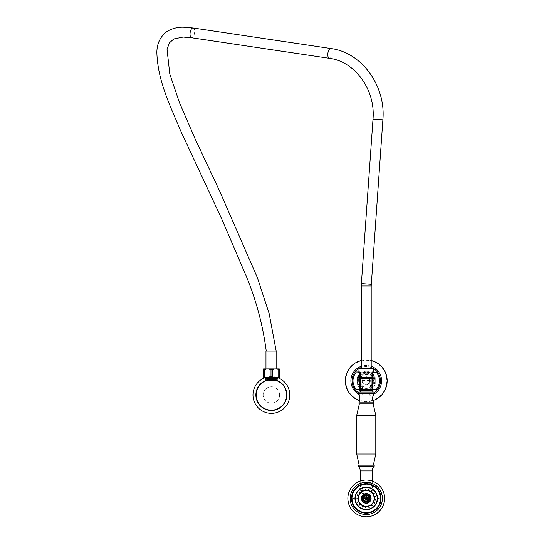 <?xml version="1.0" encoding="UTF-8"?>
<svg xmlns="http://www.w3.org/2000/svg" width="544" height="544" viewBox="0 0 544 544"><rect width="100%" height="100%" fill="white"/><g stroke="black" fill="none" stroke-linecap="round" stroke-linejoin="round"><path stroke-width="0.41" stroke-dasharray="2.72 2.04" d="M377.386 498.413A11.138 11.138 0 0 1 366.248 509.551A11.138 11.138 0 0 1 355.11 498.413A11.138 11.138 0 0 1 366.248 487.274A11.138 11.138 0 0 1 377.386 498.413M353.321 498.413L354.13 498.413M378.372 498.413L379.182 498.413M380.834 498.413A14.586 14.586 0 0 1 366.248 512.999A14.586 14.586 0 0 1 351.662 498.413A14.586 14.586 0 0 1 366.248 483.827A14.586 14.586 0 0 1 380.834 498.413M360.237 481.039L360.237 486.819L361.678 485.173C366.894 483.99 369.94 483.99 370.818 485.173L370.818 485.173A1.768 1.142 115.2 0 0 370.981 485.228A14.008 14.008 0 0 1 366.248 512.421A14.008 14.008 0 0 1 361.522 485.228C364.677 483.813 367.826 483.813 370.981 485.228L373.164 488.104C371.946 493.252 366.588 496.393 366.336 495.842C366.092 496.495 360.767 493.564 359.332 488.104L361.522 485.228A1.768 1.142 64.8 0 0 361.678 485.173L361.678 485.173A1.768 1.142 64.8 0 0 362.141 483.575C364.881 482.018 367.622 482.018 370.362 483.575L372.259 486.819C371.389 492.109 366.982 495.917 366.343 495.57C365.752 496.148 361.277 492.456 360.237 486.819L362.141 483.575M372.259 481.039L372.259 486.819A1.768 1.476 180 0 0 373.164 488.104M374.204 465.174L358.292 465.174M366.248 465.174L373.34 465.174L366.248 465.174M366.248 403.866L373.157 403.866L366.248 403.866M358.999 403.866L373.497 403.866M358.999 402.098L373.497 402.098M358.292 393.808L374.204 393.808M358.292 392.04L374.204 392.04M372.082 392.04L360.414 392.04L372.082 392.04M372.082 390.98L360.414 390.98L372.082 390.98M371.783 390.98L373.089 390.98C376.713 390.748 358.761 390.517 359.06 390.286L359.081 390.272M371.729 390.98L359.747 390.98M371.783 390.932L359.06 390.442M371.328 389.654L360.244 389.654L373.429 389.817M359.747 389.885L372.742 390.51L359.747 389.885M372.116 380.419L372.137 372.484L374.19 372.484L373.891 380.419L372.116 380.419L372.035 380.814L372.11 389.137L374.19 389.178L374.204 389.654L358.292 389.654L373.368 389.654M374.714 389.654L374.19 389.178L360.366 389.178A0.53 0.394 -90 0 1 359.972 389.654A0.53 0.53 0 0 0 360.502 389.123L360.366 389.178M374.714 371.974L374.19 372.484L358.312 372.484L358.605 380.419L358.673 378.481L373.83 378.481L373.891 380.419L358.605 380.419L360.38 380.419L360.468 380.814L360.393 389.137M358.673 378.481L360.502 378.481M371.994 378.481L373.83 378.481M357.782 371.974L358.312 372.484L360.366 372.484L360.38 380.419M360.006 378.481L359.264 378.481M372.497 378.481L373.232 378.481M372.79 377.951L358.938 377.951L372.79 377.951M371.994 377.951L373.619 377.951M360.502 377.951L358.884 377.951M373.619 377.862L371.994 377.862M360.502 377.862L358.884 377.862M372.79 377.862L358.938 377.862L372.79 377.862M371.994 377.352L360.502 377.352M360.006 377.244L373.232 377.244L360.006 377.244M358.89 371.974L373.606 371.974L358.89 371.974L358.714 377.244L371.994 377.244M358.714 377.244L360.502 377.244M358.999 368.757L373.497 368.757M370.675 368.757L361.298 368.757L370.675 368.757M266.764 351.077L266.247 351.077M276.182 351.077L275.658 351.077M276.787 351.077L265.968 351.077M266.54 368.757L276.787 368.757L266.54 368.757M279.106 368.757L263.656 368.757M279.555 369.682C279.412 368.682 279.269 368.682 279.126 369.682L278.134 369.682C276.012 368.682 273.884 368.682 271.762 369.682L269.96 369.682C267.981 368.682 265.996 368.682 264.017 369.682L263.208 369.682M264.017 369.682L264.017 376.849L263.208 376.849M279.555 376.849C279.412 377.842 279.269 377.842 279.126 376.849L275.352 377.59L279.106 377.774M263.656 377.774L267.417 377.584L264.017 376.849M279.126 369.682L279.126 376.849M278.134 369.682L278.134 376.849M271.762 369.682L271.762 376.829L275.352 377.59M264.67 377.849A18.387 18.387 0 0 1 278.093 377.849M267.417 377.584L271.762 376.829M267.056 377.774L267.634 377.774L265.635 378.876M275.706 377.774L275.128 377.774L277.127 378.876M279.602 394.971A8.221 8.221 0 0 1 271.381 403.192A8.221 8.221 0 0 1 263.16 394.971A8.221 8.221 0 0 1 271.381 386.75A8.221 8.221 0 0 1 279.602 394.971A8.221 8.221 0 0 1 271.381 403.192A8.221 8.221 0 0 1 263.16 394.971A8.221 8.221 0 0 1 271.381 386.75A8.221 8.221 0 0 1 279.602 394.971M269.96 369.682L269.838 376.924M270.565 376.849L269.96 376.849M275.128 377.774L267.634 377.774M268.382 377.774L278.174 377.774L268.382 377.774A5.746 1.006 180 0 0 265.635 378.624A5.746 1.006 0 0 0 271.381 379.63A5.746 1.006 0 0 0 277.127 378.624A5.746 1.006 180 0 0 274.38 377.774M265.411 379.256L265.411 379.494A5.964 1.04 180 0 0 271.381 380.542A5.964 1.04 0 0 0 277.345 379.494A5.964 1.04 0 0 0 277.304 379.372M277.127 379.216A5.964 1.04 0 0 0 271.381 378.454A5.964 1.04 180 0 0 265.635 379.216M268.328 379.372A5.964 1.04 0 0 0 271.381 379.522A5.964 1.04 0 0 0 274.434 379.372M274.516 377.774A5.814 1.013 180 0 1 277.107 378.808M274.992 379.426A5.814 1.013 180 0 1 267.764 379.426M265.635 378.624L265.635 378.787A5.814 1.013 180 0 1 268.246 377.774M278.038 377.774L277.78 378.148M265.635 379.494A5.746 1.006 180 0 1 271.381 378.495A5.746 1.006 180 0 1 277.127 379.494A5.746 1.006 180 0 1 271.381 380.501A5.746 1.006 180 0 1 265.635 379.494L265.635 379.474M360.468 380.814L360.502 387.539M372.137 389.178A0.53 0.394 -90 0 0 372.524 389.654A0.53 0.53 0 0 1 371.994 389.123L372.11 389.137M372.035 380.814L371.994 374.082M372.137 372.484A0.53 0.394 90 0 1 372.524 371.974A0.53 0.53 0 0 0 371.994 372.504L372.137 372.484M360.366 372.484A0.53 0.394 90 0 0 359.972 371.974A0.53 0.53 0 0 1 360.502 372.504L360.366 372.484M374.204 389.654L358.292 389.654L358.312 389.178L357.782 389.654M366.248 387.131A6.317 6.317 0 0 1 359.938 380.814A6.317 6.317 0 0 1 366.248 374.496A6.317 6.317 0 0 1 372.565 380.814A6.317 6.317 0 0 1 366.248 387.131M366.248 384.35A3.536 3.536 0 0 1 362.712 380.814A3.536 3.536 0 0 1 366.248 377.278A3.536 3.536 0 0 1 369.784 380.814A3.536 3.536 0 0 1 366.248 384.35A3.536 3.536 0 0 1 362.712 380.814A3.536 3.536 0 0 1 366.248 377.278A3.536 3.536 0 0 1 369.784 380.814A3.536 3.536 0 0 1 366.248 384.35M370.314 380.814A4.066 4.066 0 0 1 366.248 384.88A4.066 4.066 0 0 1 362.188 380.814A4.066 4.066 0 0 1 366.248 376.747A4.066 4.066 0 0 1 370.314 380.814M359.931 380.814A6.317 6.317 0 0 1 366.248 374.49A6.317 6.317 0 0 1 372.572 380.814A6.317 6.317 0 0 1 366.248 387.131A6.317 6.317 0 0 1 359.931 380.814M373.32 380.814A7.072 7.072 0 0 1 366.248 387.886A7.072 7.072 0 0 1 359.176 380.814A7.072 7.072 0 0 1 366.248 373.742A7.072 7.072 0 0 1 373.32 380.814M375.231 384.05L375.231 377.577A9.547 9.547 0 0 0 373.544 374.653L367.934 371.416A9.547 9.547 0 0 0 364.562 371.416L358.958 374.653A9.547 9.547 0 0 0 357.272 377.577L357.272 384.05A9.547 9.547 0 0 0 358.958 386.968L364.562 390.211L358.958 386.968A9.547 9.547 0 0 1 357.272 384.05L357.272 377.577A9.547 9.547 0 0 1 358.958 374.653L364.562 371.416A9.547 9.547 0 0 1 367.934 371.416L373.544 374.653A9.547 9.547 0 0 1 375.231 377.577L375.231 384.05A9.547 9.547 0 0 1 373.544 386.968L367.934 390.211A9.547 9.547 0 0 1 364.562 390.211A9.547 9.547 0 0 0 367.934 390.211L373.544 386.968A9.547 9.547 0 0 0 375.231 384.05M373.85 380.814A7.602 7.602 0 0 1 366.248 388.416A7.602 7.602 0 0 1 358.646 380.814A7.602 7.602 0 0 1 366.248 373.211A7.602 7.602 0 0 1 373.85 380.814A7.602 7.602 0 0 0 366.248 373.211A7.602 7.602 0 0 0 358.646 380.814A7.602 7.602 0 0 0 366.248 388.416A7.602 7.602 0 0 0 373.85 380.814M366.248 389.443A8.636 8.636 0 0 0 374.884 380.814A8.636 8.636 0 0 0 366.248 372.178A8.636 8.636 0 0 0 357.619 380.814A8.636 8.636 0 0 0 366.248 389.443M359.598 400.636A20.91 20.91 0 0 0 372.905 400.636M371.198 360.495A20.91 20.91 0 0 0 361.298 360.495M366.248 401.322A20.509 20.509 0 0 0 386.757 380.814A20.509 20.509 0 0 0 366.248 360.305A20.509 20.509 0 0 0 345.739 380.814A20.509 20.509 0 0 0 366.248 401.322M359.754 390.844L361.304 390.98M358.204 498.413A8.044 8.044 0 0 1 366.248 490.368A8.044 8.044 0 0 1 374.292 498.413A8.044 8.044 0 0 1 366.248 506.457A8.044 8.044 0 0 1 358.204 498.413M370.933 498.413A4.685 4.685 0 0 1 366.248 503.098A4.685 4.685 0 0 1 361.563 498.413A4.685 4.685 0 0 1 366.248 493.728A4.685 4.685 0 0 1 370.933 498.413M365.806 500.154L365.806 497.971L368.798 497.971M368.798 498.855L367.404 498.855M365.092 498.855L363.705 498.855M363.705 497.971L365.092 497.971M365.806 497.971L365.806 496.672M365.806 498.855L366.69 498.855L366.69 496.672M366.69 500.154L366.69 498.855M358.108 495.421L357.442 495.319L358.19 495.292L357.632 494.782A0.408 0.408 0 0 0 357.592 494.802M358.19 495.292L357.632 494.782M359.72 492.701L359.135 492.368L359.842 492.612L359.509 491.932A0.408 0.408 0 0 0 359.462 491.939M359.842 492.612L359.509 491.932M361.774 490.219L362.352 490.702L362.277 489.947A0.408 0.408 0 0 0 362.229 489.933M361.801 490.151A0.408 0.408 0 0 0 361.78 490.198L362.352 490.702L361.78 490.198L362.352 490.702L362.304 489.954M365.01 489.158L365.371 489.811L365.575 489.083A0.408 0.408 0 0 0 365.534 489.056M365.371 489.811L365.575 489.083L365.371 489.811L365.575 489.083L365.371 489.811L365.024 489.138L365.221 489.797M368.376 490.001L368.41 489.328L368.512 490.069L368.961 489.464A0.408 0.408 0 0 0 368.934 489.423M368.512 490.069L368.975 489.484M371.525 490.708L371.355 491.436L371.994 491.028A0.408 0.408 0 0 0 371.98 490.98M371.246 491.32L371.994 491.028L371.355 491.436L371.994 491.028L371.355 491.436L371.545 490.702A0.408 0.408 0 0 1 371.593 490.702M373.932 493.109L373.517 493.728L374.258 493.578A0.408 0.408 0 0 0 374.265 493.53M373.456 493.585L374.258 493.578L373.517 493.728L374.258 493.578L373.517 493.728L373.959 493.109A0.408 0.408 0 0 1 374 493.129M375.326 496.21L374.714 496.638L375.455 496.767A0.408 0.408 0 0 0 375.482 496.726M374.714 496.638L375.455 496.767L374.714 496.638L375.455 496.767L374.714 496.638L375.346 496.223L374.707 496.488M375.51 499.61L374.782 499.793L375.435 500.174A0.408 0.408 0 0 0 375.469 500.147M375.55 499.671A0.408 0.408 0 0 0 375.523 499.63L374.782 499.793L375.523 499.63L374.782 499.793L375.414 500.194M373.823 502.642L374.469 502.853L373.721 502.758L374.197 503.35A0.408 0.408 0 0 0 374.238 503.336M373.721 502.758L374.17 503.356M371.81 505.077L372.334 505.498L371.668 505.152L371.899 505.872A0.408 0.408 0 0 0 371.946 505.872M371.668 505.152L371.899 505.872L371.668 505.152M369.39 507.212L368.9 506.641L368.852 507.396A0.408 0.408 0 0 0 368.893 507.416M369.349 507.266A0.408 0.408 0 0 0 369.376 507.232L368.9 506.641L369.376 507.232L368.9 506.641L368.825 507.389M366.03 507.749L365.772 507.049L365.459 507.736A0.408 0.408 0 0 0 365.493 507.763M365.772 507.049L365.459 507.736L365.772 507.049L365.459 507.736L365.772 507.049L366.01 507.763L365.922 507.083M362.698 507.049L362.712 506.301L362.168 506.831A0.408 0.408 0 0 0 362.188 506.872M362.63 507.069A0.408 0.408 0 0 0 362.678 507.056L362.712 506.301L362.678 507.056L362.712 506.301L362.161 506.804M360.203 504.635L359.836 505.199L360.121 504.506L359.428 504.812A0.408 0.408 0 0 0 359.428 504.859M360.121 504.506L359.428 504.812M357.768 502.425A0.408 0.408 0 0 0 357.809 502.445L358.34 501.908L357.83 502.452L358.34 501.908L357.585 501.935A0.408 0.408 0 0 0 357.571 501.983M358.34 501.908L357.585 501.935L358.374 502.058M357.592 498.991L356.946 499.168L357.619 498.841L356.898 498.596A0.408 0.408 0 0 0 356.871 498.637M357.619 498.841L356.918 498.583M365.133 497.162A1.68 1.68 0 0 1 366.35 496.74L367.928 498.413C367.533 496.808 366.602 496.393 365.133 497.162C364.487 498.27 364.67 499.072 365.69 499.569L367.404 498.97C367.9 497.95 367.547 497.202 366.35 496.74M352.179 498.413A14.069 14.069 0 0 0 366.248 512.489A14.069 14.069 0 0 0 380.324 498.413A14.069 14.069 0 0 0 366.248 484.344A14.069 14.069 0 0 0 352.179 498.413A14.09 14.09 0 0 0 366.248 512.502A14.09 14.09 0 0 0 380.338 498.413A14.09 14.09 0 0 0 366.248 484.323A14.09 14.09 0 0 0 352.158 498.413M352.016 498.413A14.232 14.232 0 0 1 366.248 484.18A14.232 14.232 0 0 1 380.48 498.413A14.232 14.232 0 0 1 366.248 512.645A14.232 14.232 0 0 1 352.016 498.413A14.232 14.232 0 0 0 366.248 512.645A14.232 14.232 0 0 0 380.48 498.413A14.232 14.232 0 0 0 366.248 484.18A14.232 14.232 0 0 0 352.016 498.413M382.364 498.413A16.116 16.116 0 0 0 366.248 482.297A16.116 16.116 0 0 0 350.139 498.413A16.116 16.116 0 0 1 366.248 482.297A16.116 16.116 0 0 1 382.364 498.413A16.116 16.116 0 0 1 366.248 514.529A16.116 16.116 0 0 1 350.139 498.413A16.116 16.116 0 0 0 366.248 514.529A16.116 16.116 0 0 0 382.364 498.413M366.248 482.147A16.266 16.266 0 0 0 349.982 498.413A16.266 16.266 0 0 0 366.248 514.678A16.266 16.266 0 0 0 382.514 498.413A16.266 16.266 0 0 0 366.248 482.147A16.266 16.266 0 0 0 349.982 498.413A16.266 16.266 0 0 0 366.248 514.678A16.266 16.266 0 0 0 382.514 498.413A16.266 16.266 0 0 0 366.248 482.147M367.377 499.032C367.921 498.032 367.601 497.27 366.432 496.747C361.95 497.08 367.112 502.833 367.928 498.413C367.805 501.704 362.712 499.263 365.201 497.107C364.494 498.182 364.643 498.991 365.636 499.535L367.404 498.97M365.201 497.107A1.68 1.68 0 0 1 366.432 496.747M348.078 498.413A18.17 18.17 0 0 1 366.248 480.243A18.17 18.17 0 0 1 384.418 498.413A18.17 18.17 0 0 1 366.248 516.582A18.17 18.17 0 0 1 348.078 498.413M381.106 498.413A14.858 14.858 0 0 1 366.248 513.271A14.858 14.858 0 0 1 351.397 498.413A14.858 14.858 0 0 1 366.248 483.555A14.858 14.858 0 0 1 381.106 498.413M372.259 486.819C372.565 486.506 372.089 485.962 370.818 485.173A1.768 1.142 115.2 0 1 370.362 483.575M359.332 488.104A1.768 1.476 0 0 0 360.237 486.819M366.765 498.413A0.517 0.517 0 0 0 366.248 497.896A0.517 0.517 0 0 0 365.738 498.413A0.517 0.517 0 0 0 366.248 498.93A0.517 0.517 0 0 0 366.765 498.413M372.259 470.934L360.237 470.934M373.966 466.67L358.537 466.67M358.292 466.058L374.204 466.058M375.795 454.029L356.701 454.029M356.701 415.398L375.795 415.398M371.198 286.001L361.298 286.001M371.26 284.26L361.386 283.567M382.867 119.972L372.994 119.272M330.963 48.552A4.95 2.196 -81.5 0 1 332.255 53.747A4.95 2.196 -81.5 0 1 329.501 58.324M193.195 27.989A4.95 2.196 -81.5 0 1 194.494 33.177A4.95 2.196 -81.5 0 1 191.733 37.76M356.191 372.157L376.312 372.157M376.312 389.47L356.191 389.47M366.248 389.66A8.854 8.854 0 0 1 357.401 380.814A8.854 8.854 0 0 1 366.248 371.96A8.854 8.854 0 0 1 375.102 380.814A8.854 8.854 0 0 1 366.248 389.66M358.292 392.571A14.198 14.198 0 0 0 374.204 392.571M371.198 367.499A14.198 14.198 0 0 0 361.298 367.499M371.198 366.289A15.341 15.341 0 0 0 361.298 366.289M358.462 394.033A15.341 15.341 0 0 0 374.041 394.033M380.569 498.413A14.321 14.321 0 0 0 366.248 484.092A14.321 14.321 0 0 0 351.927 498.413A14.321 14.321 0 0 0 366.248 512.734A14.321 14.321 0 0 0 380.569 498.413M373.225 378.454L373.565 377.951M359.278 378.454L358.938 377.951M359.264 377.244L358.938 377.862M373.565 377.862L373.232 377.244M373.789 377.244L373.606 371.974M183.675 27.2L184.035 27.2M183.682 37.101L182.845 37.108"/><path stroke-width="0.82" d="M355.11 498.413A11.138 11.138 0 0 0 366.248 509.551A11.138 11.138 0 0 0 377.386 498.413A11.138 11.138 0 0 0 366.248 487.274A11.138 11.138 0 0 0 355.11 498.413M375.442 500.154A9.357 9.357 0 0 0 375.523 499.63L374.782 499.793L375.435 500.174M374.469 502.874L373.721 502.758L374.469 502.874L373.721 502.758L374.469 502.874L373.721 502.758L374.197 503.35A9.357 9.357 0 0 0 374.469 502.874L374.449 502.792M371.919 505.852A9.357 9.357 0 0 0 372.327 505.526L371.668 505.152L371.899 505.872M368.9 506.641L368.852 507.396A9.357 9.357 0 0 0 369.376 507.232L368.9 506.641M365.772 507.049L365.459 507.736A9.357 9.357 0 0 0 366.01 507.763L365.772 507.049M362.195 506.838A9.357 9.357 0 0 0 362.678 507.056L362.712 506.301L362.168 506.831M359.441 504.825A9.357 9.357 0 0 0 359.815 505.199L360.121 504.506L359.543 505.084L360.121 504.506L359.428 504.723M357.598 501.962A9.357 9.357 0 0 0 357.809 502.445L358.34 501.908L357.585 501.935M356.925 499.154L357.619 498.841L356.925 499.154L357.619 498.841L356.925 499.154L357.619 498.841L356.898 498.596A9.357 9.357 0 0 0 356.925 499.154L356.993 499.202M357.619 494.802A9.357 9.357 0 0 0 357.435 495.298L358.19 495.292L357.428 494.999L358.19 495.292L357.714 494.748M359.489 491.953A9.357 9.357 0 0 0 359.135 492.34L359.842 492.612L359.237 492.062L359.842 492.612L359.591 491.932M362.352 490.702L362.277 489.947A9.357 9.357 0 0 0 361.78 490.198L362.352 490.702M365.548 489.083A9.357 9.357 0 0 0 365.024 489.138L365.371 489.811L365.575 489.083M368.941 489.457A9.357 9.357 0 0 0 368.431 489.314L368.512 490.069L368.961 489.464M371.974 491.014A9.357 9.357 0 0 0 371.545 490.702L371.355 491.436L371.994 491.028M374.245 493.558A9.357 9.357 0 0 0 373.959 493.109L373.517 493.728L374.258 493.578M375.455 496.74A9.357 9.357 0 0 0 375.346 496.223L374.714 496.638L375.455 496.767M379.148 498.576L378.372 498.413L379.148 498.25M353.355 498.25L354.13 498.413L353.355 498.576M380.834 498.413A14.586 14.586 0 0 0 366.248 483.827A14.586 14.586 0 0 0 351.662 498.413A14.586 14.586 0 0 0 366.248 512.999A14.586 14.586 0 0 0 380.834 498.413M382.364 498.413A16.116 16.116 0 0 0 366.248 482.297A16.116 16.116 0 0 0 350.139 498.413A16.116 16.116 0 0 1 366.248 482.297A16.116 16.116 0 0 1 382.364 498.413A16.116 16.116 0 0 1 366.248 514.529A16.116 16.116 0 0 1 350.139 498.413A16.116 16.116 0 0 0 366.248 514.529A16.116 16.116 0 0 0 382.364 498.413M366.248 480.026A18.387 18.387 0 0 1 384.635 498.413A18.387 18.387 0 0 1 366.248 516.8A18.387 18.387 0 0 1 347.861 498.413A18.387 18.387 0 0 1 366.248 480.026A18.387 18.387 0 0 1 384.635 498.413A18.387 18.387 0 0 1 366.248 516.8A18.387 18.387 0 0 1 347.861 498.413A18.387 18.387 0 0 1 366.248 480.026M360.237 470.934L372.259 470.934A6.188 6.188 90 0 1 373.966 466.67A0.884 0.884 -90 0 0 374.204 466.058L374.204 465.174L358.292 465.174L358.292 466.058A0.884 0.884 90 0 0 358.537 466.67A6.188 6.188 -90 0 1 360.237 470.934L360.237 481.039M372.259 470.934L372.259 481.039M358.999 403.866L373.497 403.866L373.497 402.098L358.999 402.098L358.999 403.866M374.204 393.808L374.204 392.04L358.292 392.04L358.292 393.808L374.204 393.808A7.657 7.657 0 0 0 373.497 402.098M358.292 393.808A7.657 7.657 0 0 1 358.999 402.098M372.082 390.98L372.082 392.04M360.414 390.98L360.414 392.04M373.089 390.98L372.742 390.51L362.032 390.98L373.089 390.98M361.304 390.98L362.032 390.98M372.749 390.517L373.436 389.654L359.06 390.442C359.373 390.177 380.616 389.912 371.328 389.654M359.074 390.272L363.766 389.654M360.502 387.539L360.502 389.123A0.53 0.53 0 0 1 359.972 389.654L373.368 389.654M360.502 378.481L371.994 378.481M371.994 377.951L360.502 377.951M371.994 377.862L360.502 377.862M360.502 377.352L371.994 377.352M360.502 377.244L371.994 377.244M371.994 374.082L371.994 372.504A0.53 0.53 0 0 1 372.524 371.974L373.606 371.974L373.497 368.757L358.999 368.757L358.89 371.974L359.972 371.974L356.592 371.974L358.89 371.974M265.968 368.757L265.968 351.077L276.787 351.077L276.787 368.757M263.391 368.934L279.371 368.934M279.126 369.682C279.269 368.682 279.412 368.682 279.555 369.682L279.555 376.849C279.412 377.842 279.269 377.842 279.126 376.849M263.208 376.849C263.35 377.842 263.493 377.842 263.636 376.849L263.636 369.682C263.493 368.682 263.35 368.682 263.208 369.682L263.208 376.849C263.35 377.842 263.493 377.842 263.636 376.849L264.629 376.849C266.75 377.842 268.879 377.842 271 376.849L272.796 376.849C274.781 377.842 276.767 377.842 278.746 376.849L278.746 369.682L279.555 369.682M278.746 376.849L279.555 376.849M279.371 377.59L263.391 377.59M278.746 369.682C276.767 368.682 274.781 368.682 272.796 369.682L272.796 376.849M272.796 369.682L271 369.682L271 376.849M271 369.682C268.879 368.682 266.75 368.682 264.629 369.682L264.629 376.849M263.208 369.682C263.35 368.682 263.493 368.682 263.636 369.682L264.629 369.682M278.093 377.849A18.387 18.387 0 0 1 271.381 413.358A18.387 18.387 0 0 1 264.67 377.849M277.127 378.876L277.345 379.256L274.434 379.372L265.411 379.256L265.635 378.876M267.764 379.426A5.814 1.013 180 0 1 265.656 378.808L264.615 377.774C264.629 378.889 275.747 379.093 278.059 377.774L277.78 378.148A6.548 1.142 0 0 0 277.821 378.107A6.548 1.142 0 0 0 277.828 378.107L277.107 378.808A5.814 1.013 180 0 1 274.992 379.426M265.635 379.474L265.635 378.787M277.127 379.474L277.127 378.787M276.529 377.774C271.64 378.604 267.798 378.604 265.01 377.774M274.992 377.774L265.975 377.774M268.233 377.774L272.326 377.774M356.191 372.157C351.934 377.93 351.934 383.697 356.191 389.47L359.713 389.47L359.713 372.157A0.53 0.394 180 0 1 360.502 372.504L360.502 389.123L360.502 372.504A0.53 0.53 0 0 0 359.972 371.974A0.53 0.347 -90 0 0 359.713 372.157L356.592 371.974M374.204 389.654L375.911 389.654L374.204 389.654M373.606 371.974L372.524 371.974A0.53 0.347 -90 0 1 372.79 372.157A0.53 0.394 180 0 0 371.994 372.504L371.994 389.123A0.53 0.394 0 0 0 372.79 389.47L376.312 389.47C380.569 383.697 380.569 377.93 376.312 372.157L372.79 372.157L372.79 389.47A0.53 0.347 90 0 1 372.524 389.654A0.53 0.53 0 0 1 371.994 389.123L371.994 380.814M358.292 389.654L359.972 389.654A0.53 0.347 90 0 1 359.713 389.47A0.53 0.394 0 0 0 360.502 389.123M372.905 400.636A20.91 20.91 0 0 0 371.198 360.495M361.298 360.495A20.91 20.91 0 0 0 359.598 400.636M372.742 390.211L359.754 390.844L359.074 390.449M374.292 498.413A8.044 8.044 0 0 0 366.248 490.368A8.044 8.044 0 0 0 358.204 498.413A8.044 8.044 0 0 0 366.248 506.457A8.044 8.044 0 0 0 374.292 498.413M361.563 498.413A4.685 4.685 0 0 0 366.248 503.098A4.685 4.685 0 0 0 370.933 498.413A4.685 4.685 0 0 0 366.248 493.728A4.685 4.685 0 0 0 361.563 498.413M368.798 497.971L368.954 497.971A2.74 2.74 0 0 0 363.548 497.971L363.705 497.971A2.584 2.584 0 0 0 363.705 498.855L363.548 498.855A2.74 2.74 0 0 0 368.954 498.855L368.798 498.855A2.584 2.584 0 0 0 368.798 497.971M363.548 497.971L365.806 497.971L365.806 496.672L366.69 496.672L366.69 497.971L368.954 497.971M368.954 498.855L366.69 498.855L367.404 498.855L367.404 497.971M365.983 497.971L365.092 497.971L365.092 498.855L366.69 498.855L366.69 500.154L365.806 500.154L365.806 498.855L363.548 498.855M365.983 498.855L365.806 497.971L366.513 497.971M366.513 498.678L366.69 497.971M357.592 494.802A0.408 0.408 0 0 0 357.415 495.251M357.435 495.298L358.19 495.292L357.469 495.366M359.462 491.939A0.408 0.408 0 0 0 359.135 492.293M359.135 492.34L359.842 492.612L359.142 492.429M362.229 489.933A0.408 0.408 0 0 0 361.801 490.151M365.534 489.056A0.408 0.408 0 0 0 365.058 489.104M365.024 489.138L365.371 489.811L365.024 489.138M368.934 489.423A0.408 0.408 0 0 0 368.472 489.301M368.431 489.314L368.512 490.069L368.363 489.362M371.98 490.98A0.408 0.408 0 0 0 371.593 490.702M371.545 490.702L371.355 491.436L371.545 490.702M374.265 493.53A0.408 0.408 0 0 0 374 493.129M373.959 493.109L373.517 493.728L373.959 493.109M375.482 496.726A0.408 0.408 0 0 0 375.38 496.257M375.346 496.223L374.714 496.638L375.346 496.223M375.469 500.147A0.408 0.408 0 0 0 375.55 499.671M375.523 499.63L374.782 499.793L375.523 499.63M374.238 503.336A0.408 0.408 0 0 0 374.483 502.921M371.946 505.872A0.408 0.408 0 0 0 372.32 505.573M372.327 505.526L371.668 505.152L372.334 505.437M368.893 507.416A0.408 0.408 0 0 0 369.349 507.266M365.493 507.763A0.408 0.408 0 0 0 365.969 507.79M362.188 506.872A0.408 0.408 0 0 0 362.63 507.069M362.678 507.056L362.712 506.301L362.678 507.056M359.428 504.859A0.408 0.408 0 0 0 359.768 505.199M359.815 505.199L360.121 504.506L359.897 505.199M357.571 501.983A0.408 0.408 0 0 0 357.768 502.425M357.809 502.445L358.34 501.908L357.891 502.472M356.871 498.637A0.408 0.408 0 0 0 356.891 499.12M377.536 498.413A11.281 11.281 0 0 1 366.248 509.701A11.281 11.281 0 0 1 354.967 498.413A11.281 11.281 0 0 1 366.248 487.132A11.281 11.281 0 0 1 377.536 498.413M355.259 498.413A10.989 10.989 0 0 0 366.248 509.408A10.989 10.989 0 0 0 377.244 498.413A10.989 10.989 0 0 0 366.248 487.424A10.989 10.989 0 0 0 355.259 498.413M374.442 498.413A8.187 8.187 0 0 1 366.248 506.607A8.187 8.187 0 0 1 358.061 498.413A8.187 8.187 0 0 1 366.248 490.226A8.187 8.187 0 0 1 374.442 498.413M380.691 498.413A14.436 14.436 0 0 0 366.248 483.976A14.436 14.436 0 0 0 351.812 498.413A14.436 14.436 0 0 0 366.248 512.856A14.436 14.436 0 0 0 380.691 498.413M351.485 498.413A14.763 14.763 0 0 1 366.248 483.65A14.763 14.763 0 0 1 381.011 498.413A14.763 14.763 0 0 1 366.248 513.176A14.763 14.763 0 0 1 351.485 498.413M358.537 466.67L373.966 466.67M374.204 466.058L358.292 466.058M359.162 465.174L356.701 454.029L375.795 454.029L373.34 465.174M373.157 403.866L375.795 415.398L356.701 415.398L356.701 454.029M361.298 368.757L361.298 286.001L371.198 286.001L382.867 119.972C386.009 85.938 361.842 52.374 330.82 48.518A4.95 2.196 -81.5 0 1 330.963 48.552M361.298 286.001L361.386 283.567L371.26 284.26M361.386 283.567L372.994 119.272L382.867 119.972M329.501 58.324A4.95 2.196 -81.5 0 1 329.358 58.31A4.95 2.196 -81.5 0 1 327.889 53.251A4.95 2.196 -81.5 0 1 330.67 48.504A4.95 2.196 -81.5 0 1 330.82 48.518L193.052 27.955A4.95 2.196 -81.5 0 1 193.195 27.989M191.733 37.76A4.95 2.196 -81.5 0 1 191.59 37.747A4.95 2.196 -81.5 0 1 190.128 32.688A4.95 2.196 -81.5 0 1 192.909 27.941A4.95 2.196 -81.5 0 1 193.052 27.955L183.675 27.2C177.847 26.976 172.319 28.37 167.103 31.389C160.256 36.502 156.842 43.602 156.856 52.686C157.787 81.437 170.517 106.202 180.044 129.52L221.932 219.388L246.14 275.937C256.122 299.934 262.827 324.986 266.247 351.077M286.892 394.971A15.511 15.511 0 0 0 271.381 379.454A15.511 15.511 0 0 0 255.87 394.971A15.511 15.511 0 0 0 271.381 410.482A15.511 15.511 0 0 0 286.892 394.971M286.6 394.971A15.218 15.218 0 0 0 271.381 379.746A15.218 15.218 0 0 0 256.156 394.971A15.218 15.218 0 0 0 271.381 410.19A15.218 15.218 0 0 0 286.6 394.971M271.204 394.971L271.558 394.971L271.204 394.971M374.204 392.571A14.198 14.198 0 0 0 371.198 367.499M361.298 367.499A14.198 14.198 0 0 0 358.292 392.571M361.298 366.289A15.341 15.341 0 0 0 358.462 394.033M374.041 394.033A15.341 15.341 0 0 0 371.198 366.289M374.15 498.413A7.895 7.895 0 0 0 366.248 490.518A7.895 7.895 0 0 0 358.353 498.413A7.895 7.895 0 0 0 366.248 506.314A7.895 7.895 0 0 0 374.15 498.413M361.42 498.413A4.828 4.828 0 0 1 366.248 493.585A4.828 4.828 0 0 1 371.083 498.413A4.828 4.828 0 0 1 366.248 503.248A4.828 4.828 0 0 1 361.42 498.413M361.712 498.413A4.536 4.536 0 0 0 366.248 502.955A4.536 4.536 0 0 0 370.79 498.413A4.536 4.536 0 0 0 366.248 493.877A4.536 4.536 0 0 0 361.712 498.413M362.569 498.413A3.679 3.679 0 0 0 366.248 502.092A3.679 3.679 0 0 0 369.927 498.413A3.679 3.679 0 0 0 366.248 494.734A3.679 3.679 0 0 0 362.569 498.413M369.77 498.413A3.522 3.522 0 0 0 366.248 494.897A3.522 3.522 0 0 0 362.732 498.413A3.522 3.522 0 0 0 366.248 501.935A3.522 3.522 0 0 0 369.77 498.413M375.795 415.398L375.795 454.029M371.198 368.757L371.198 286.001M372.994 119.272C375.693 89.882 354.94 61.37 329.358 58.31L191.59 37.747L183.682 37.101M182.845 37.108L173.801 38.95L169.225 43.044L167.056 49.545L169.789 74.004L179.357 102.34L194.636 137.822L219.055 189.822L257.339 277.542L269.144 313.568L276.182 351.077M376.312 372.157L375.911 371.974M376.312 389.47L375.911 389.654M356.191 389.47L356.592 389.654M359.346 403.866L356.701 415.398"/></g></svg>

